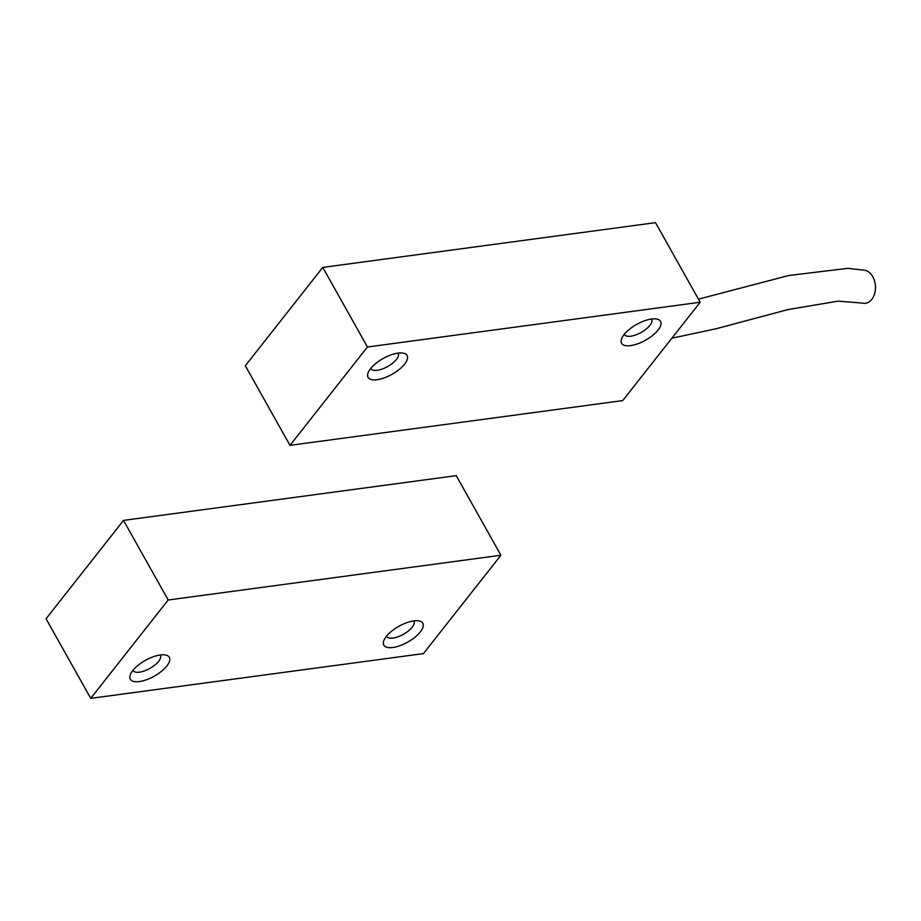 <?xml version="1.0" encoding="UTF-8"?>
<svg xmlns="http://www.w3.org/2000/svg" width="921" height="921" viewBox="0 0 921 921"><rect width="100%" height="100%" fill="white"/><g stroke="black" fill="none" stroke-linecap="round" stroke-linejoin="round"><path stroke-width="1.38" d="M671.846 338.214L716.411 328.682L787.904 309.583L838.191 301.144L862.079 303.055A16.636 11.639 -93.6 0 0 871.243 300.004A16.636 11.639 -93.6 0 0 874.95 282.574A16.636 11.639 -93.6 0 0 864.9 270.279L847.942 268.333L788.721 275.506L698.452 299.164M370.541 368.699A22.357 9.06 150.7 0 0 368.124 372.717A22.357 9.06 150.7 0 0 379.901 379.187A22.357 9.06 150.7 0 0 404.607 364.117A22.357 9.06 150.7 0 0 403.087 353.1A22.357 9.06 150.7 0 0 370.541 368.699M370.806 368.365A15.599 6.32 150.7 0 0 370.944 368.653A15.599 6.32 150.7 0 0 382.273 369.01A15.599 6.32 150.7 0 0 396.433 359.42A15.599 6.32 150.7 0 0 398.148 353.388A15.599 6.32 150.7 0 0 397.976 353.123M624.047 334.611A22.357 9.06 150.7 0 0 621.629 338.629A22.357 9.06 150.7 0 0 633.406 345.087A22.357 9.06 150.7 0 0 658.112 330.029A22.357 9.06 150.7 0 0 656.592 319.011A22.357 9.06 150.7 0 0 624.047 334.611M624.311 334.277A15.599 6.32 150.7 0 0 624.45 334.565A15.599 6.32 150.7 0 0 635.778 334.91A15.599 6.32 150.7 0 0 649.938 325.332A15.599 6.32 150.7 0 0 651.654 319.299A15.599 6.32 150.7 0 0 651.481 319.023M700.179 302.249L655.51 222.652L322.776 267.401L245.32 365.752L289.988 445.35L622.711 400.6L700.179 302.249L367.444 346.998L289.988 445.35M367.444 346.998L322.776 267.401M420.356 631.898A22.357 9.06 150.7 0 0 418.836 620.881A22.357 9.06 150.7 0 0 386.29 636.48A22.357 9.06 150.7 0 0 383.873 640.498A22.357 9.06 150.7 0 0 395.662 646.956A22.357 9.06 150.7 0 0 420.356 631.898M386.555 636.146A15.599 6.32 150.7 0 0 386.693 636.434A15.599 6.32 150.7 0 0 398.022 636.779A15.599 6.32 150.7 0 0 412.182 627.201A15.599 6.32 150.7 0 0 413.897 621.168A15.599 6.32 150.7 0 0 413.725 620.892M166.851 665.987A22.357 9.06 150.7 0 0 165.331 654.969A22.357 9.06 150.7 0 0 132.785 670.569A22.357 9.06 150.7 0 0 130.368 674.586A22.357 9.06 150.7 0 0 142.145 681.056A22.357 9.06 150.7 0 0 166.851 665.987M133.05 670.235A15.599 6.32 150.7 0 0 133.188 670.523A15.599 6.32 150.7 0 0 144.516 670.879A15.599 6.32 150.7 0 0 158.677 661.29A15.599 6.32 150.7 0 0 160.392 655.257A15.599 6.32 150.7 0 0 160.219 654.992M123.518 520.4L46.05 618.751L90.719 698.348L423.441 653.599L500.909 555.248L456.24 475.65L123.518 520.4L168.186 599.997L90.719 698.348M500.909 555.248L168.186 599.997"/></g></svg>
